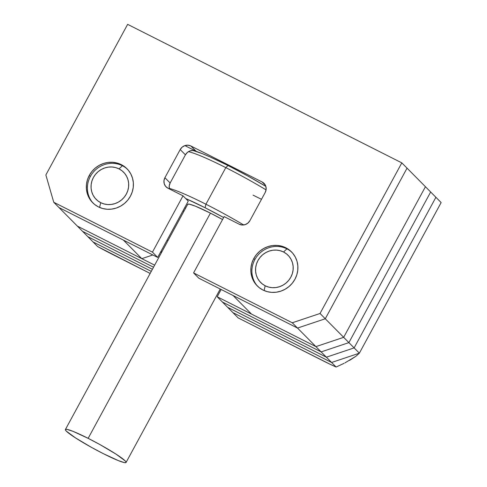 <?xml version="1.0" encoding="UTF-8"?>
<svg xmlns="http://www.w3.org/2000/svg" width="487" height="487" viewBox="0 0 487 487"><rect width="100%" height="100%" fill="white"/><g stroke="black" fill="none" stroke-linecap="round" stroke-linejoin="round"><path stroke-width="0.73" d="M141.802 258.664L77.372 226.108L141.802 258.664L152.839 254.969L141.802 258.664L123.412 240.097L58.982 207.547L77.372 226.108L154.653 265.153L77.372 226.108L82.607 231.392L153.527 267.223L82.607 231.392L153.527 267.223L82.607 231.392L87.843 236.676L152.407 269.299L87.843 236.676L58.982 207.547L157.685 257.416L188.256 201.113L183.021 195.829L167.942 188.207L165.61 186.351L164.216 183.696L163.967 180.665L164.91 177.706L180.196 149.558L182.181 147.129L184.902 145.595L187.958 145.193L190.867 145.984L262.152 181.998L264.49 183.861L265.884 186.509L266.127 189.54L265.19 192.499L249.904 220.648L247.92 223.083L245.192 224.61L242.142 225.012L239.227 224.227L224.148 216.605L193.576 272.909L292.279 322.778L320.038 313.482L401.812 162.871L127.637 24.35L45.863 174.961L53.747 202.263L152.449 252.132L183.021 195.829L167.942 188.207A8.042 7.64 135.3 0 1 166.049 186.831A8.042 7.64 135.3 0 1 164.91 177.706L180.196 149.558A8.042 7.64 135.3 0 1 190.867 145.984L262.152 181.998A8.042 7.64 135.3 0 1 264.051 183.374A8.042 7.64 135.3 0 1 265.19 192.499L249.904 220.648A8.042 7.64 135.3 0 1 239.227 224.227L224.148 216.605L193.576 272.909L292.279 322.778L320.038 313.482L401.812 162.871L127.637 24.35L45.863 174.961L53.747 202.263L152.449 252.132L183.021 195.829L188.256 201.113L157.685 257.416L152.449 252.132L157.685 257.416L58.982 207.547L53.747 202.263L58.982 207.547L123.412 240.097L141.802 258.664M425.437 186.722L343.658 337.333L315.905 346.622L251.475 314.072L233.084 295.506L297.514 328.061L233.084 295.506L251.475 314.072L315.905 346.622L297.514 328.061L315.905 346.622L343.658 337.333L325.273 318.766L297.514 328.061L325.273 318.766L407.047 168.155L325.273 318.766L343.658 337.333L315.905 346.622L343.658 337.333L425.437 186.722L407.047 168.155L425.437 186.722L343.658 337.333L425.437 186.722L435.902 197.29L425.437 186.722M161.818 251.962L160.387 252.443L161.714 251.998L161.014 251.286L161.714 251.998A16.089 15.286 -44.7 0 0 161.818 251.962M196.626 151.53L184.89 145.601L196.626 151.53M167.126 240.03L167.881 240.791L167.126 240.03M183.824 211.431L183.069 210.67L183.824 211.431M225.798 167.625A61.94 5.85 28.5 0 1 266.079 189.887A61.94 5.85 -151.5 0 0 225.798 167.625L205.928 204.223L205.106 207.754A58.726 5.546 28.5 0 1 223.643 217.537L205.106 207.754L205.928 204.223A61.94 5.85 28.5 0 1 243.683 224.964A61.94 5.85 -151.5 0 0 205.928 204.223L225.798 167.625A61.94 5.85 -151.5 0 0 188.451 151.664A61.94 5.85 28.5 0 1 225.798 167.625L228.032 165.525L225.798 167.625M261.495 199.299A61.94 5.85 28.5 0 1 253.027 195.117M265.853 186.405A58.726 5.546 -151.5 0 0 228.032 165.525L248.163 176.191L265.853 186.405M65.404 429.528L187.684 204.315A34.51 3.257 -151.5 0 1 210.427 213.123L222.547 219.552A34.51 3.257 -151.5 0 0 210.427 213.123L88.147 438.337A34.51 3.257 28.5 0 1 126.06 462.461A34.51 3.257 28.5 0 1 103.317 453.653A34.51 3.257 28.5 0 1 65.404 429.528A34.51 3.257 28.5 0 1 88.147 438.337L210.427 213.123L195.372 206.159L189.352 204.175L187.945 204.126L187.696 204.717M169.312 188.426A61.94 5.85 28.5 0 1 205.928 204.223A61.94 5.85 -151.5 0 0 169.312 188.426M185.547 208.259L184.676 207.706A58.726 5.546 28.5 0 0 185.547 208.259M185.681 198.513L205.106 207.754A58.726 5.546 28.5 0 0 185.681 198.513M192.962 150.465L202.409 153.679L209.867 156.844L228.032 165.525A58.726 5.546 -151.5 0 0 192.962 150.465M88.147 438.337L73.093 431.372L67.072 429.388L65.666 429.339L65.416 429.93L66.329 431.135L75.497 437.898L91.489 447.383L103.317 453.653L118.378 460.617L124.398 462.601L125.804 462.65L126.054 462.06L125.141 460.848L115.967 454.091L99.981 444.607L88.147 438.337M89.304 175.387L90.369 176.458L89.304 175.387L91.94 171.467L95.257 168.094L99.141 165.403L103.433 163.498L107.974 162.445L112.588 162.293L117.099 163.042L121.33 164.661L125.122 167.096L128.331 170.243L130.826 173.993L132.513 178.193L133.335 182.68L133.255 187.294L132.275 191.841L130.431 196.164A24.131 22.926 135.3 0 1 92.725 202.756A24.131 22.926 135.3 0 1 89.304 175.387A24.131 22.926 135.3 0 1 127.016 168.788A24.131 22.926 135.3 0 1 130.431 196.164L127.801 200.084L124.477 203.45L120.599 206.141L116.302 208.052L111.76 209.1L107.146 209.258L102.635 208.509L98.404 206.89L94.612 204.455L91.41 201.301L88.914 197.558L87.222 193.357L86.4 188.865L86.485 184.256L87.465 179.703L89.304 175.387M253.812 258.5L254.871 259.571L253.812 258.5L256.442 254.579L259.76 251.207L263.644 248.522L267.941 246.611L272.483 245.558L277.097 245.405L281.608 246.154L285.839 247.773L289.631 250.208L292.833 253.356L295.329 257.106L297.021 261.306L297.837 265.799L297.758 270.407L296.778 274.96L294.933 279.276A24.131 22.926 135.3 0 1 257.227 285.869A24.131 22.926 135.3 0 1 253.812 258.5A24.131 22.926 135.3 0 1 291.518 251.907A24.131 22.926 135.3 0 1 294.933 279.276L292.303 283.197L288.986 286.563L285.102 289.254L280.81 291.165L276.263 292.212L271.649 292.37L267.144 291.622L262.907 290.002L259.121 287.567L255.912 284.42L253.417 280.67L251.724 276.47L250.908 271.977L250.988 267.369L251.968 262.816L253.812 258.5M169.452 188.98L169.202 185.949L170.146 182.99L185.425 154.842L187.41 152.413L190.137 150.879L193.187 150.477L196.103 151.268L190.867 145.984L196.103 151.268A8.042 7.64 -44.7 0 0 185.425 154.842L180.196 149.558L185.425 154.842L170.146 182.99L164.91 177.706L170.146 182.99A8.042 7.64 -44.7 0 0 169.446 188.968M198.812 278.193L297.514 328.061L325.273 318.766L407.047 168.155L401.812 162.871L407.047 168.155L325.273 318.766L320.038 313.482L325.273 318.766L297.514 328.061L292.279 322.778L297.514 328.061L198.812 278.193L193.576 272.909L198.812 278.193M265.409 185.279L262.152 181.998L265.409 185.279M227.666 307.321L326.369 357.19L354.128 347.895L435.902 197.29L354.128 347.895L348.893 342.617L430.666 192.006L348.893 342.617L430.666 192.006L348.893 342.617L354.128 347.895L326.369 357.19L321.14 351.906L348.893 342.617L343.658 337.333L348.893 342.617L321.14 351.906L348.893 342.617L321.14 351.906L326.369 357.19L227.666 307.321L222.437 302.037L321.14 351.906L315.905 346.622L321.14 351.906L222.437 302.037L321.14 351.906L222.437 302.037L227.666 307.321L326.369 357.19L354.128 347.895L435.902 197.29L441.137 202.574L435.902 197.29L354.128 347.895L359.363 353.178L441.137 202.574L359.363 353.178L354.128 347.895L326.369 357.19L331.604 362.474L359.363 353.178L331.604 362.474L326.369 357.19L227.666 307.321L232.902 312.605L331.604 362.474L232.902 312.605L227.666 307.321M221.153 289.479L217.202 296.76L315.905 346.622L217.202 296.76L222.437 302.037L217.202 296.76L221.153 289.479M93.072 241.96L151.28 271.369L93.072 241.96L87.843 236.676L152.407 269.299L87.843 236.676L97.595 246.525L93.072 241.96L151.28 271.369L93.072 241.96M344.93 362.894L355.912 356.265L359.363 353.178L441.137 202.574L359.363 353.178L331.604 362.474L232.902 312.605L238.137 317.889L232.902 312.605L331.604 362.474L336.127 367.04L330.064 364.246L238.137 317.889L323.374 360.952A40.22 3.799 28.5 0 0 336.127 367.04L331.604 362.474L359.363 353.178L355.912 356.265L349.648 360.337M150.154 273.438L97.595 246.525A40.22 3.799 28.5 0 0 111.779 254.05L150.154 273.438M344.084 363.32L336.127 367.04L344.084 363.32M122.395 165.732L119.041 168.886A19.303 18.342 135.3 0 1 126.322 194.088A19.303 18.342 135.3 0 1 100.699 202.665L99.585 207.444L100.699 202.665L104.084 203.962L107.694 204.558L111.383 204.437L115.017 203.596L118.451 202.068L121.555 199.913L124.215 197.223L126.322 194.088L127.795 190.63L128.574 186.99L128.641 183.301L127.984 179.709L126.632 176.349L124.635 173.348L122.073 170.827L119.041 168.886L115.656 167.589L112.047 166.986L108.358 167.114L104.723 167.954L101.284 169.482L98.179 171.631L95.525 174.328L93.419 177.463L91.946 180.914L91.16 184.561L91.093 188.25L91.751 191.841L93.102 195.202L95.099 198.197L97.668 200.717L100.699 202.665A19.303 18.342 135.3 0 1 93.419 177.463A19.303 18.342 135.3 0 1 119.041 168.886L122.395 165.732A24.131 22.926 135.3 0 1 127.533 169.336A24.131 22.926 -44.7 0 0 122.395 165.732A24.131 22.926 -44.7 0 0 92.603 173.037A24.131 22.926 -44.7 0 0 93.267 203.286A24.131 22.926 135.3 0 1 92.603 173.031A24.131 22.926 135.3 0 1 122.395 165.732M286.898 248.845L283.544 251.998A19.303 18.342 135.3 0 1 290.824 277.2A19.303 18.342 135.3 0 1 265.202 285.778L264.088 290.556L265.202 285.778L268.587 287.074L272.196 287.671L275.885 287.549L279.52 286.709L282.953 285.181L286.064 283.032L288.718 280.335L290.824 277.2L292.297 273.743L293.083 270.102L293.144 266.413L292.492 262.822L291.141 259.461L289.144 256.46L286.575 253.94L283.544 251.998L280.159 250.702L276.549 250.105L272.86 250.227L269.226 251.067L265.792 252.595L262.682 254.744L260.028 257.44L257.921 260.575L256.448 264.033L255.663 267.673L255.602 271.362L256.253 274.954L257.611 278.314L259.608 281.309L262.17 283.83L265.202 285.778A19.303 18.342 135.3 0 1 257.921 260.575A19.303 18.342 135.3 0 1 283.544 251.998L286.898 248.845A24.131 22.926 135.3 0 1 292.042 252.449A24.131 22.926 -44.7 0 0 286.898 248.845A24.131 22.926 -44.7 0 0 257.106 256.15A24.131 22.926 -44.7 0 0 257.769 286.399A24.131 22.926 135.3 0 1 257.106 256.144A24.131 22.926 135.3 0 1 286.898 248.845M220.234 289.016L126.072 462.449"/></g></svg>
